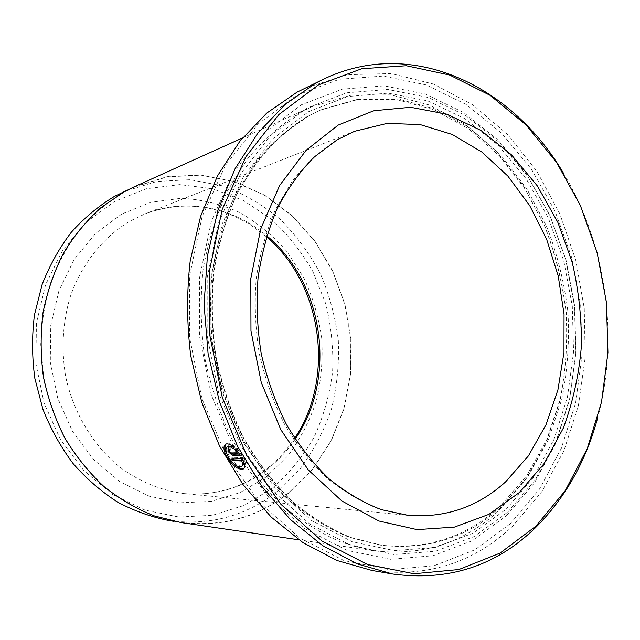 <?xml version="1.0" encoding="UTF-8"?>
<svg xmlns="http://www.w3.org/2000/svg" width="640" height="640" viewBox="0 0 640 640"><rect width="100%" height="100%" fill="white"/><g stroke="black" fill="none" stroke-linecap="round" stroke-linejoin="round"><path stroke-width="0.48" stroke-dasharray="3.2 2.4" d="M288.48 493.032C257.472 517.456 221.696 527.24 181.16 522.384L154.136 515.696C136.424 508.6 119.696 498.808 103.976 486.312C89.096 472.384 76.136 456.32 65.088 438.136C55.376 418.976 48.24 398.688 43.688 377.288L40.768 344.792C41.44 323.016 44.848 301.976 50.984 281.68C58.584 262.144 68.424 244.416 80.504 228.488C93.656 213.832 108.248 201.664 124.28 191.976L134.176 187.04L167.208 176.864L201.032 175.168L234.016 181.592L264.76 195.424L292.064 215.736L314.968 241.448L332.728 271.392L344.8 304.336L350.808 339.032L350.536 374.176L343.944 408.48L331.16 440.608L312.496 469.232L288.48 493.032M170.352 520.808C210.376 525.608 245.752 516.024 276.472 492.048L300.256 468.664C313.688 450.544 324.088 430.632 331.472 408.92C337.016 386.576 339.304 363.8 338.336 340.592C335.512 317.52 329.568 295.344 320.496 274.072C309.736 253.664 296.328 235.44 280.272 219.384C262.904 204.912 243.768 193.76 222.864 185.936L190.256 179.704L156.832 181.448L124.216 191.528M242.256 465.968C238.312 466.592 233.952 463.256 229.168 455.96C226.576 450.864 226.312 447.544 228.368 446.016M233.44 446.944L234.504 446.168L234.384 448.032L233.328 448.816M243.736 468.672L244.12 468.376C246.304 466.912 246.04 463.344 243.328 457.68L242.272 458.472M227.704 455.912L234.056 464.008M237.04 450.592L238.56 452.432L232.24 452.264L230.816 450.952L230.872 449.664L229.816 450.448M306.664 116.864C287.936 128.592 270.872 143.72 255.464 162.232L235.68 194.064C224.824 217.88 217.024 243.592 212.296 271.2C209.496 299.456 210.112 327.936 214.136 356.64C220.104 384.96 229.16 411.736 241.304 436.984C255.008 460.88 270.896 481.848 288.968 499.896C307.96 515.976 327.936 528.408 348.92 537.2L380.6 545.16C426.904 550.088 466.896 537 500.576 505.896L526.784 475.6L546.8 439.496L560.184 399.208C565.824 370.824 567.864 341.88 566.304 312.4C562.72 283.048 555.696 254.704 545.248 227.368L525.192 189.208L499.448 155.912L468.736 128.944L434.024 109.72L396.536 99.536L357.816 99.496L319.68 110.336L306.664 116.864M300.216 112.552C281.032 124.464 263.528 139.832 247.696 158.672L227.336 191.08C216.128 215.344 208.048 241.56 203.088 269.72C200.104 298.568 200.608 327.664 204.6 357.016C210.584 385.976 219.736 413.4 232.064 439.264C245.984 463.776 262.16 485.312 280.584 503.872C299.952 520.44 320.36 533.296 341.792 542.448L374.2 550.84C422.416 556.32 464 542.88 498.944 510.512L525.816 479.368L546.304 442.296L559.968 400.976C565.704 371.872 567.736 342.232 566.064 312.048C562.32 282.008 555.048 253.008 544.256 225.056L523.568 186.056L497.04 152.064L465.4 124.584L429.64 105.072L391.04 94.88L351.184 95.144L311.96 106.632L300.216 112.552M506.344 515.872L534.424 482.864L555.632 443.576L569.496 399.84L575.784 353.44L574.472 306.08L565.688 259.424L549.704 215.12L526.944 174.792L498.032 140.088L463.816 112.648L425.408 94.08L384.28 85.856L342.248 89.16L301.488 104.744L264.424 132.656L233.592 172.096L211.368 221.24L199.648 277.264L199.584 336.544L211.328 395.032L234.016 448.68L265.84 494.016L304.376 528.408L346.872 550.336L390.576 559.296L433.032 555.736L472.152 540.752L506.344 515.872M507.688 512.184L535.288 479.792L556.144 441.192L569.776 398.176L575.96 352.52L574.672 305.896L566.024 259.976L550.296 216.368L527.904 176.696L499.48 142.584L465.848 115.648L428.144 97.464L387.792 89.464L346.592 92.8L306.68 108.192L270.432 135.664L240.304 174.416L218.616 222.648L207.2 277.6L207.176 335.728L218.672 393.064L240.856 445.696L271.984 490.2L309.688 524.024L351.28 545.64L394.104 554.56L435.728 551.176L474.112 536.56L507.688 512.184M510.272 523.76L474.776 549.872L434.064 565.736L389.8 569.728L344.12 560.632L299.616 537.96L259.192 502.144L225.752 454.792L201.92 398.632L189.592 337.36L189.704 275.248L202.088 216.608L225.496 165.272L257.896 124.192L296.76 95.248L339.4 79.248L383.264 76.072L426.096 84.88L466.016 104.408L501.528 133.08L531.488 169.232L555.056 211.16L571.608 257.16L580.712 305.576L582.096 354.72L575.624 402.904L561.312 448.368L539.384 489.288L510.272 523.76M372.008 570.472C426.856 577.84 473.824 562.984 512.92 525.896L541.96 491.472L563.944 450.704L578.432 405.424L585.208 357.416L584.264 308.384L575.712 259.968L559.816 213.792L536.976 171.472L507.768 134.648L472.976 104.976L433.664 84.104L391.24 73.568L347.456 74.68L304.464 88.36M272.256 488.272L244.072 505.408L212.472 515.296L178.864 517.04L144.944 510.096L112.6 494.416L83.792 470.496L60.408 439.464L44.056 403.048L35.88 363.448L36.432 323.152L45.592 284.688L62.616 250.376L86.248 222.12L114.848 201.304L146.624 188.72L179.744 184.6L212.504 188.712L243.376 200.44L271.072 218.912C287.656 234.16 301.608 251.752 312.928 271.672L325.656 303.536C331.264 325.952 333.584 348.688 332.608 371.736C329.728 394.576 323.584 416.312 314.184 436.96C303 456.576 289.024 473.68 272.256 488.272M134.04 186.888L167.104 176.68L200.968 174.976L234 181.4L264.784 195.24L292.12 215.576L315.056 241.312L332.84 271.288L344.928 304.272L350.944 339L350.68 374.184L344.088 408.528L331.288 440.696L312.6 469.36L288.568 493.184C257.504 517.648 221.672 527.44 181.072 522.576M563.552 173.36C606.328 244.352 619.384 337.528 597.76 417.536M240.32 455.048L241.896 455.096L236.52 448.064L236.416 449.872M236.52 448.064L235.464 448.848M241.896 455.096L240.84 455.88M230.872 449.664L229.52 447.048L228.472 447.824M229.52 447.048L229.064 447.152L229.336 450.912M234.504 446.168C231.248 443.472 228.664 442.568 226.76 443.432L225.696 444.2M243.328 457.68L232.824 457.32L231.784 458.104M232.824 457.32L233.296 458.152M308.08 116.24C289.336 127.984 272.248 143.136 256.824 161.68L237.016 193.568C226.152 217.432 218.344 243.192 213.616 270.856C210.816 299.168 211.432 327.712 215.464 356.48C221.44 384.856 230.512 411.688 242.68 436.984C256.4 460.928 272.312 481.944 290.408 500.024C309.424 516.136 329.432 528.6 350.432 537.4L382.152 545.368C428.504 550.304 468.528 537.192 502.232 506.024L528.448 475.672L548.472 439.504L561.856 399.152C567.496 370.712 569.536 341.728 567.968 312.192C564.376 282.792 557.352 254.4 546.888 227.008L526.816 188.784L501.048 155.432L470.312 128.4L435.56 109.128L398.048 98.912L359.288 98.856L321.112 109.704L308.08 116.24M506.2 509.2L533.416 477.36L553.992 439.376L567.448 397.016L573.568 352.032L572.304 306.088L563.776 260.832L548.264 217.872L526.184 178.8L498.16 145.232L465.024 118.768L427.88 100.936L388.176 93.144L347.664 96.528L308.448 111.744L272.864 138.832L243.32 176.968L222.064 224.376L210.896 278.352L210.88 335.424L222.168 391.728L243.928 443.424L274.464 487.168L311.464 520.456L352.312 541.784L394.392 550.648L435.336 547.416L473.128 533.12L506.2 509.2M266.4 236.728L250.952 225.224C246.528 222.488 244.648 221.216 234.168 216.192C205.112 203.608 175.456 202.816 145.2 213.816L354.632 131.272L336.616 140.08C320.288 150.784 305.488 164.496 292.24 181.216L275.384 209.84C266.264 231.168 259.872 254.104 256.224 278.632C254.28 303.68 255.32 328.824 259.368 354.08C265.096 378.92 273.496 402.32 284.576 424.272C296.992 444.984 311.264 463.04 327.408 478.448C344.312 492.072 362.032 502.432 380.56 509.504L408.456 515.424L184.4 493.616C161.328 490.728 138.752 481.472 118.72 466.288C92.744 444.72 73.6 412.888 65.824 377.296C61.08 350.368 62.568 322.864 70.056 297.392C81.424 264.048 103.232 236.944 130.352 220.904L145.2 213.816C186.528 197.384 233.36 207.368 266.696 235.768M121.816 214.008L95.808 233.2L74.392 259.104L59.008 290.456L50.752 325.504L50.296 362.184L57.72 398.224L72.536 431.4L93.744 459.752L119.904 481.704L149.36 496.216L180.32 502.784L211.096 501.416L240.12 492.568L266.088 477.024L287.928 455.792C300.24 439.24 309.704 420.976 316.32 401.016C321.208 380.464 323.008 359.552 321.728 338.264C318.688 317.144 312.72 296.968 303.808 277.736L286.784 251.408C273.056 235.664 257.32 222.672 239.568 212.424C220.944 204.048 201.448 199.336 181.104 198.28L150.8 202.28L121.816 214.008M295.184 439.112C287.216 450.944 277.68 461.152 266.584 469.728C242.56 488.024 215.16 495.984 184.4 493.616C214.72 495.952 241.728 488.072 265.432 469.976C276.816 461.152 286.552 450.584 294.64 438.272M232.24 452.264L231.192 453.048M181.16 522.384L173.76 521.304M230.712 449.704L229.792 450.384M380.6 545.16L350.64 537.448C329.752 528.68 309.832 516.256 290.872 500.168C272.816 482.096 256.92 461.08 243.2 437.104C231.024 411.768 221.944 384.88 215.96 356.44C211.912 327.6 211.288 299 214.088 270.632C218.816 242.928 226.6 217.144 237.448 193.288C249.832 170.952 264.384 151.704 281.12 135.544L308.176 116.192L319.68 110.336M298.76 539.8L374.2 550.84M242.464 137.976L311.96 106.632M229.056 447.152L228.008 447.928M241.736 466.368L241.248 466.736M134.176 187.04L127.36 190.112"/><path stroke-width="0.96" d="M127.36 190.112L114.44 196.4C98.616 205.952 84.208 217.936 71.232 232.344C59.312 248 49.6 265.416 42.104 284.592L34.464 314.872C31.824 335.936 31.96 357.112 34.856 378.4L42.936 409.296C50.768 429.072 60.872 447.208 73.232 463.72C86.688 479.008 101.608 491.88 117.984 502.328C134.928 511.248 152.384 517.408 170.352 520.808L173.76 521.304M227.312 446.792C225.256 448.32 225.528 451.632 228.128 456.728C232.912 464.032 237.272 467.368 241.208 466.752C242.584 465.96 242.776 464.032 241.792 460.968L233.216 460.632L231.784 458.104L242.272 458.472C244.984 464.136 245.256 467.696 243.08 469.168C238.144 469.944 232.672 465.784 226.664 456.68C223.432 450.312 223.104 446.152 225.704 444.2C227.6 443.336 230.176 444.256 233.44 446.944L233.328 448.816C230.784 446.792 228.784 446.112 227.312 446.792L228.368 446.008L232.592 446.76M234.056 464.008C238.024 467.544 241.216 469.064 243.648 468.56M229.816 450.448L229.76 451.728L231.192 453.048L237.504 453.216L235.36 450.696L235.464 448.848L240.84 455.88L232.592 455.624L228.288 451.688L228.008 447.928L228.472 447.824L229.816 450.448M229.8 451.704L233.64 454.84L240.32 455.048M323.344 79.272L296.976 92.2L266.728 113.12L239.824 141.272L217.432 176.024L200.608 216.352L190.208 260.896C186.6 292.168 186.776 323.808 190.736 355.8L201.776 402.368L219.472 445.848L242.992 484.568L271.264 517.176L303.056 542.696L337.064 560.528L372.008 570.472L392.664 574.016L357.2 563.88L322.64 545.624L290.288 519.448L261.48 485.952L237.48 446.152L219.4 401.44L208.088 353.536L204.056 304.376L207.432 255.952L217.952 210.2L235.024 168.824L257.76 133.24L285.064 104.472L315.752 83.168L323.344 79.272C412.544 36.304 512.824 86.376 563.552 173.36M318.448 84.912L278.936 114.488L245.976 156.664L222.168 209.512L209.616 270L209.592 334.136L222.28 397.424L246.72 455.432L280.912 504.304L322.168 541.192L367.496 564.496L413.928 573.752L458.824 569.536L500.016 553.12L535.864 526.208L565.184 490.752L587.216 448.72L601.528 402.056L607.936 352.64L606.416 302.232L597.112 252.568L580.312 205.336L556.44 162.232L526.104 124.992L490.152 95.36L449.712 75.064L406.28 65.736L361.768 68.72L318.448 84.912M597.76 417.536C585.936 461.52 565.048 498.36 535.104 528.064C495.736 566.12 448.256 581.44 392.664 574.016M298.76 539.8L181.072 522.576L154.024 515.864C136.288 508.76 119.552 498.952 103.816 486.44C88.92 472.488 75.952 456.408 64.896 438.2C55.176 419.016 48.04 398.712 43.488 377.288C40.528 355.56 40.392 333.952 43.056 312.456C47.312 291.4 54.096 271.656 63.424 253.224C74.048 235.848 86.528 220.664 100.888 207.688L124.184 191.8L134.04 186.888L242.464 137.976M238.528 452.456L237.504 453.216M236.416 449.872L237.04 450.592M236.416 449.912L235.36 450.696M225.928 444.096C224.568 445.928 224.712 448.936 226.352 453.128M233.296 458.152L234.264 459.848L233.216 460.632M234.264 459.848L242.84 460.176L241.792 460.968M242.84 460.176C243.824 463.232 243.632 465.16 242.256 465.968M233.64 454.84L232.592 455.624M408.456 515.424C445.648 518.088 478.04 506.888 505.64 481.832L528.424 455.888L546 424.76L557.928 389.832L563.968 352.472L564.04 314.056L558.208 275.912L546.656 239.344L529.728 205.648L507.888 176.112L481.784 151.992L452.24 134.472L420.32 124.632L387.288 123.368L354.632 131.272L337.16 139.832L314.048 157.16C299.8 171.624 287.472 188.848 277.072 208.824C268.024 230.144 261.688 253.144 258.056 277.824C256.128 303.064 257.2 328.424 261.272 353.912C267.04 378.976 275.464 402.56 286.544 424.64C298.944 445.448 313.136 463.528 329.12 478.88C345.808 492.432 363.208 502.68 381.304 509.632L408.456 515.424M519.288 492.568L488.952 514.344L454.4 527.12L417.096 529.624L378.872 521L341.872 500.984L308.448 470.112L280.888 429.816L261.232 382.376L250.968 330.808L250.816 278.544L260.68 229.064L279.648 185.48L306.152 150.264L338.24 125.08L373.76 110.736L410.616 107.288L446.904 114.184L480.968 130.464L511.48 154.848L537.352 185.928L557.792 222.224L572.176 262.2C578.72 290.184 581.768 318.488 581.312 347.112C578.824 375.472 572.808 402.504 563.264 428.216L544.312 463.312L519.288 492.568M266.696 235.768C324.056 282.792 337.416 378.136 295.184 439.112M243.736 468.672L243.08 469.168M294.64 438.272C335.544 377.744 322.368 283.696 266.4 236.728M242.264 465.968L241.736 466.368"/></g></svg>
